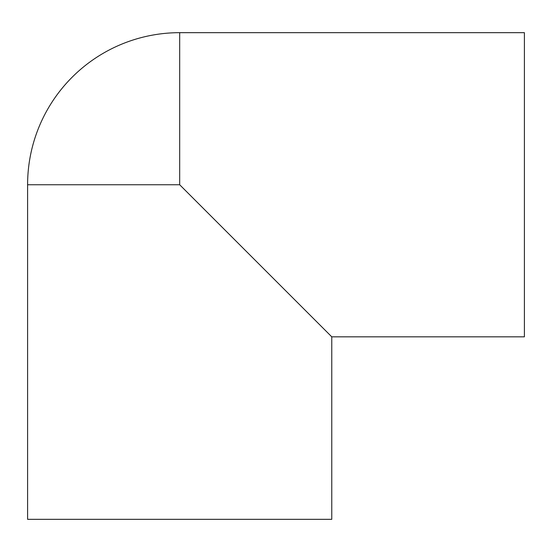 <?xml version="1.0" encoding="UTF-8"?>
<svg xmlns="http://www.w3.org/2000/svg" width="552" height="552" viewBox="0 0 552 552"><rect width="100%" height="100%" fill="white"/><g stroke="black" fill="none" stroke-linecap="round" stroke-linejoin="round"><path stroke-width="0.83" d="M179.683 32.672A152.083 152.083 0 0 0 27.6 184.754L27.6 519.328L331.766 519.328L331.766 336.83L524.4 336.83L524.4 32.672L179.683 32.672L179.683 184.754L331.766 336.83M27.6 184.754L179.683 184.754"/></g></svg>
